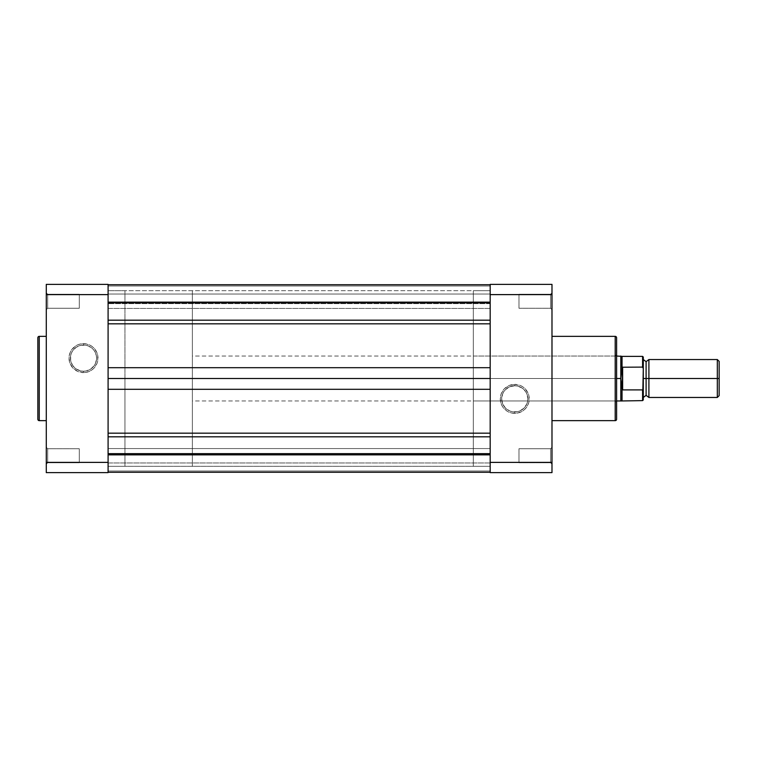 <?xml version="1.0" encoding="UTF-8"?>
<svg xmlns="http://www.w3.org/2000/svg" width="757" height="757" viewBox="0 0 757 757"><rect width="100%" height="100%" fill="white"/><g stroke="black" fill="none" stroke-linecap="round" stroke-linejoin="round"><path stroke-width="0.57" stroke-dasharray="3.79 2.84" d="M47.682 294.218L47.682 308.26L46.281 309.67L46.281 292.808L47.682 294.218L47.682 308.26L46.281 309.67L46.281 292.808L47.682 294.218L79.286 294.218L79.286 308.26L47.682 308.26L47.682 294.218L79.286 294.218L79.286 308.26L47.682 308.26L47.682 294.218L47.682 308.26L79.286 308.26L79.286 294.218L47.682 294.218L47.682 308.26L79.286 308.26L79.286 294.218L79.286 308.26L79.286 294.218L47.682 294.218L46.281 292.808L46.281 309.67L46.281 292.968L46.281 309.67L47.682 308.26L47.682 294.218L46.281 292.808L46.281 309.67L47.682 308.26L47.682 294.218M47.682 448.74L47.682 462.782L46.281 464.192L46.281 447.33L47.682 448.74L47.682 462.782L46.281 464.192L46.281 447.33L47.682 448.74L79.286 448.74L79.286 462.782L47.682 462.782L47.682 448.74L79.286 448.74L79.286 462.782L47.682 462.782L47.682 448.74L47.682 462.782L79.286 462.782L79.286 448.74L47.682 448.74L47.682 462.782L79.286 462.782L79.286 448.74L79.286 462.782L79.286 448.74L47.682 448.74L46.281 447.33L46.281 464.192L46.281 447.491L46.281 464.192L47.682 462.782L47.682 448.74L46.281 447.33L46.281 464.192L47.682 462.782L47.682 448.74M83.507 371.214A13.087 13.087 0 0 1 70.42 358.127A13.087 13.087 0 0 1 83.507 345.05L83.507 343.64A14.487 14.487 0 0 0 69.01 358.127A14.487 14.487 0 0 0 83.507 372.624L83.507 371.214A13.087 13.087 0 0 1 70.42 358.127A13.087 13.087 0 0 1 83.507 345.05A13.087 13.087 0 0 0 70.42 358.127A13.087 13.087 0 0 0 83.507 371.214A13.087 13.087 0 0 0 96.593 358.127A13.087 13.087 0 0 0 83.507 345.05A13.087 13.087 0 0 1 96.593 358.127A13.087 13.087 0 0 1 83.507 371.214L80.952 370.968L76.23 369.009L72.625 365.404L70.666 360.682L70.666 355.582L71.413 353.122L72.625 350.86L76.23 347.255L80.952 345.296L86.061 345.296L88.512 346.044L92.761 348.882L94.388 350.86L96.338 355.582L96.593 358.127L95.59 363.142L94.388 365.404L90.774 369.009L86.061 370.968L83.507 371.214L83.507 372.624L86.326 372.34L91.559 370.182L93.754 368.375L96.896 363.672L97.719 360.957L97.719 355.307L96.896 352.582L93.754 347.889L91.559 346.081L86.326 343.915L80.677 343.915L77.962 344.747L75.454 346.081L71.451 350.084L70.117 352.582L69.01 358.127L70.117 363.672L73.259 368.375L77.962 371.517L83.507 372.624A14.487 14.487 0 0 0 97.994 358.127A14.487 14.487 0 0 0 83.507 343.64L83.507 345.05A13.087 13.087 0 0 1 96.593 358.127A13.087 13.087 0 0 1 83.507 371.214M46.281 420.646L46.281 336.354L46.281 420.646M108.09 466.293L124.943 466.293L124.943 290.707L108.09 290.707L108.09 466.293L108.09 290.707L108.09 466.293L108.09 290.707L124.943 290.707L124.943 466.293L124.943 290.707L124.943 466.293L108.09 466.293L108.09 290.707L490.176 290.707L473.324 290.707L473.324 466.293L490.176 466.293L490.176 290.707L490.176 466.293L490.176 290.707L490.176 466.293L473.324 466.293L473.324 290.707L473.324 466.293L473.324 290.707L490.176 290.707L490.176 466.293L108.09 466.293L108.09 378.5L108.09 472.245L108.09 454.191L490.176 454.191L490.176 453.367L108.09 453.367L108.09 454.191L108.09 453.367L108.09 453.897L490.176 453.897L490.176 453.367L108.09 453.367L108.09 472.264L108.09 290.707L108.09 466.293L490.176 466.293L490.176 290.707L490.176 472.264L490.176 290.707L108.09 290.707L108.09 466.293M108.09 284.386L108.09 472.614L46.281 472.614L46.281 284.386L108.09 284.386L46.281 284.386L46.281 294.615L108.09 294.615L108.09 462.385L46.281 462.385L46.281 294.615L108.09 294.615L108.09 284.386M39.25 420.646L39.25 336.354L39.25 420.646M79.286 462.782L79.286 448.74L79.286 462.782M79.286 308.26L79.286 294.218L79.286 308.26M108.09 462.385L108.09 472.614L46.281 472.614L46.281 462.385L108.09 462.385M550.585 308.26L550.585 294.218L551.985 292.808L551.985 309.67L550.585 308.26L550.585 294.218L551.985 292.808L551.985 309.67L550.585 308.26L518.971 308.26L518.971 294.218L550.585 294.218L550.585 308.26L518.971 308.26L518.971 294.218L550.585 294.218L550.585 308.26L550.585 294.218L518.971 294.218L518.971 308.26L550.585 308.26L550.585 294.218L518.971 294.218L518.971 308.26L518.971 294.218L518.971 308.26L550.585 308.26L551.985 309.67L551.985 292.808L551.985 309.509L551.985 292.808L550.585 294.218L550.585 308.26L551.985 309.67L551.985 292.808L550.585 294.218L550.585 308.26M550.585 462.782L550.585 448.74L551.985 447.33L551.985 464.192L550.585 462.782L550.585 448.74L551.985 447.33L551.985 464.192L550.585 462.782L518.971 462.782L518.971 448.74L550.585 448.74L550.585 462.782L518.971 462.782L518.971 448.74L550.585 448.74L550.585 462.782L550.585 448.74L518.971 448.74L518.971 462.782L550.585 462.782L550.585 448.74L518.971 448.74L518.971 462.782L518.971 448.74L518.971 462.782L550.585 462.782L551.985 464.192L551.985 447.33L551.985 464.032L551.985 447.33L550.585 448.74L550.585 462.782L551.985 464.192L551.985 447.33L550.585 448.74L550.585 462.782M616.605 419.236L616.605 337.764L616.605 378.5L616.605 354.617L615.195 356.027L615.195 400.973L615.195 356.027L616.605 354.617L616.605 402.383L615.195 400.973L473.324 400.973L473.324 356.027L615.195 356.027L615.195 400.973L615.195 356.027L473.324 356.027L473.324 400.973L615.195 400.973L616.605 402.383L616.605 354.617L616.605 419.037M514.76 385.786A13.087 13.087 0 0 1 527.847 398.873A13.087 13.087 0 0 1 514.76 411.95L514.76 413.36A14.487 14.487 0 0 0 529.247 398.873A14.487 14.487 0 0 0 514.76 384.376L514.76 385.786A13.087 13.087 0 0 1 527.847 398.873A13.087 13.087 0 0 1 514.76 411.95A13.087 13.087 0 0 0 527.847 398.873A13.087 13.087 0 0 0 514.76 385.786A13.087 13.087 0 0 0 501.673 398.873A13.087 13.087 0 0 0 514.76 411.95A13.087 13.087 0 0 1 501.673 398.873A13.087 13.087 0 0 1 514.76 385.786L517.315 386.032L522.027 387.991L525.642 391.596L526.853 393.858L527.847 398.873L527.591 401.418L526.853 403.878L524.014 408.118L519.766 410.956L517.315 411.704L512.205 411.704L509.754 410.956L505.506 408.118L502.667 403.878L501.673 398.873L502.667 393.858L503.878 391.596L505.506 389.618L509.754 386.78L514.76 385.786L514.76 384.376L509.215 385.483L504.512 388.625L501.371 393.328L500.273 398.873L501.371 404.418L502.714 406.916L506.707 410.919L509.215 412.253L511.931 413.085L517.589 413.085L522.813 410.919L525.008 409.111L528.149 404.418L528.973 401.693L528.973 396.043L528.149 393.328L525.008 388.625L522.813 386.818L520.305 385.483L514.76 384.376A14.487 14.487 0 0 0 500.273 398.873A14.487 14.487 0 0 0 514.76 413.36L514.76 411.95A13.087 13.087 0 0 1 501.673 398.873A13.087 13.087 0 0 1 514.76 385.786M551.985 336.354L551.985 420.646L551.985 336.354M490.176 472.614L490.176 284.386L551.985 284.386L551.985 472.614L490.176 472.614L551.985 472.614L551.985 462.385L490.176 462.385L490.176 294.615L551.985 294.615L551.985 462.385L490.176 462.385L490.176 472.614M615.195 336.354L615.195 420.646L615.195 336.354M616.605 378.5L616.605 402.27L616.605 378.5L192.373 378.5L616.605 378.5M473.324 356.027L473.324 400.973L473.324 356.027M518.971 294.218L518.971 308.26L518.971 294.218M518.971 448.74L518.971 462.782L518.971 448.74M490.176 294.615L490.176 284.386L551.985 284.386L551.985 294.615L490.176 294.615M648.91 397.463L648.91 378.5L717.324 378.5L717.324 397.463L717.324 378.5L719.15 378.5L719.15 361.363L719.15 378.5L717.324 378.5L717.324 359.537L717.324 378.5L648.91 378.5L648.91 359.537L648.91 397.463L648.91 378.5L646.1 378.5L646.1 361.647L646.1 378.5L648.91 378.5L648.91 359.537M643.299 371.242L643.299 378.5L643.299 374.8L643.299 378.5L646.1 378.5L646.1 395.353L646.1 378.5L646.1 395.353L646.1 378.5L643.299 378.5L643.299 399.724M642.589 389.893L642.589 400.623L642.589 389.893L622.642 389.893L622.046 388.994L622.046 400.623L622.046 388.994L620.816 378.5L620.816 400.973L620.816 378.5L622.046 368.006L622.046 356.377L622.642 389.893L622.642 367.107L642.589 367.107L642.589 356.377L642.589 367.107L622.226 367.221L620.816 378.5L620.816 356.027L620.816 378.5L192.373 378.5L192.373 356.027L192.373 378.5L124.943 378.5L192.373 378.5L192.373 290.707L192.373 466.293L192.373 378.5L124.943 378.5L124.943 290.707L124.943 466.293L124.943 290.707L124.943 378.5L192.373 378.5L192.373 466.293L192.373 290.707L192.373 400.973L192.373 356.027L192.373 378.5L620.816 378.5L621.516 386.553L622.642 389.893L642.958 389.694L643.195 367.77M643.299 367.968L643.299 359.537L643.299 367.968M643.299 357.077L643.299 368.536L643.299 357.077M124.943 378.5L124.943 466.293L124.943 378.5M192.373 378.5L192.373 400.973L192.373 378.5M643.299 378.5L643.299 359.537L643.299 378.5M646.1 378.5L646.1 361.647L646.1 378.5M719.15 378.5L719.15 395.637L719.15 378.5M643.289 368.318L642.797 367.164M642.797 389.836L643.289 388.682M643.299 388.464L643.299 399.923M108.09 462.962L108.09 448.56L490.176 448.56L490.176 462.962L108.09 462.962L108.09 448.56L490.176 448.56L490.176 462.962L108.09 462.962L108.09 448.56L108.09 462.962L108.09 448.56L108.09 462.962L490.176 462.962L490.176 448.56L490.176 462.82L490.176 448.56L108.09 448.56L108.09 462.962L490.176 462.962L490.176 448.56L108.09 448.56L108.09 462.962M108.09 308.44L108.09 294.038L490.176 294.038L490.176 308.44L108.09 308.44L108.09 294.038L490.176 294.038L490.176 308.44L108.09 308.44L108.09 294.038L108.09 308.44L108.09 294.038L108.09 308.44L490.176 308.44L490.176 294.038L490.176 308.298L490.176 294.038L108.09 294.038L108.09 308.44L490.176 308.44L490.176 294.038L108.09 294.038L108.09 308.44M490.176 284.755L108.09 284.736L490.176 284.736L490.176 302.138L108.09 302.138L108.09 284.736L108.09 367.703L108.09 284.736L108.09 303.623L108.09 284.736L490.176 284.755L490.176 303.633L490.176 284.736L490.176 367.703L490.176 284.736L490.176 303.103L108.09 303.103L108.09 285.995L490.176 285.995L490.176 303.103L108.09 303.103L108.09 303.633L108.09 302.809L490.176 302.809L108.09 302.809L108.09 284.755L490.176 284.755L108.09 284.755L108.09 302.809L490.176 302.809L490.176 284.755M490.176 284.736L108.09 284.736L108.09 320.192L490.176 320.192L490.176 302.138L108.09 302.138L108.09 323.826L490.176 323.826L490.176 320.192L108.09 320.192L108.09 323.826L490.176 323.826L490.176 367.703L108.09 367.703L108.09 323.826L108.09 378.5L490.176 378.5L490.176 367.703L108.09 367.703L108.09 389.297L490.176 389.297L490.176 378.5L108.09 378.5L108.09 389.297L490.176 389.297L490.176 433.174L108.09 433.174L108.09 389.297L108.09 436.808L490.176 436.808L490.176 433.174L108.09 433.174L108.09 454.862L490.176 454.862L490.176 436.808L108.09 436.808L108.09 454.862L490.176 454.862L490.176 472.264L108.09 472.264L108.09 454.862L108.09 472.264L490.176 472.264L490.176 471.005L108.09 471.005L108.09 453.897L490.176 453.897L490.176 471.005L108.09 471.005L108.09 472.264L108.09 471.005L490.176 471.005L490.176 472.264L108.09 472.264L108.09 454.191L490.176 454.191L490.176 472.245L108.09 472.245L490.176 472.245L490.176 454.191L108.09 454.191L108.09 453.367L490.176 453.367L490.176 454.191L108.09 454.191L108.09 472.245L490.176 472.264L490.176 284.736L490.176 285.995L108.09 285.995L108.09 303.103L490.176 303.103L490.176 303.633L490.176 302.809L108.09 302.809L108.09 303.633L108.09 303.103L490.176 303.103L490.176 285.995L108.09 285.995L108.09 284.736L490.176 284.736L108.09 284.736L108.09 285.995L490.176 285.995L490.176 284.736M108.09 471.005L490.176 471.005L490.176 453.897L108.09 453.897L108.09 471.005M108.09 453.367L490.176 453.367L490.176 453.897L108.09 453.897L108.09 453.367M616.605 356.027L192.373 356.027M192.373 290.707L124.943 290.707M192.373 466.293L124.943 466.293M616.605 400.973L192.373 400.973M490.176 303.633L108.09 303.633L490.176 303.633M108.09 472.264L490.176 472.264"/><path stroke-width="1.14" d="M37.85 337.764L37.85 419.236A1.4 1.4 0 0 0 39.25 420.646L39.25 336.354A1.4 1.4 0 0 0 37.85 337.764L37.85 419.236A1.4 1.4 0 0 0 39.25 420.646L46.281 420.646L39.25 420.646L39.25 336.354L46.281 336.354L39.25 336.354A1.4 1.4 0 0 0 37.85 337.764L37.85 337.963M108.09 462.385L108.09 284.386L46.281 284.386L46.281 472.614L108.09 472.614L108.09 462.385L46.281 462.385L46.281 294.615L108.09 294.615L108.09 462.385L46.281 462.385L46.281 472.614L108.09 472.614L108.09 462.385M46.281 284.386L108.09 284.386L108.09 294.615L46.281 294.615L46.281 284.386M616.605 419.236L616.605 337.764A1.4 1.4 0 0 0 615.195 336.354L615.195 420.646A1.4 1.4 0 0 0 616.605 419.236L616.605 337.764A1.4 1.4 0 0 0 615.195 336.354L551.985 336.354L615.195 336.354L615.195 420.646L551.985 420.646L615.195 420.646A1.4 1.4 0 0 0 616.605 419.236L616.605 419.037M490.176 294.615L490.176 472.614L551.985 472.614L551.985 284.386L490.176 284.386L490.176 294.615L551.985 294.615L551.985 462.385L490.176 462.385L490.176 294.615L551.985 294.615L551.985 284.386L490.176 284.386L490.176 294.615M551.985 472.614L490.176 472.614L490.176 462.385L551.985 462.385L551.985 472.614M719.15 361.363L717.324 359.537L648.91 359.537L648.91 378.5L648.91 359.537L648.91 378.5L646.1 378.5L646.1 361.647L646.1 395.353L646.1 378.5L648.91 378.5L648.91 397.463L648.91 378.5L717.324 378.5L717.324 359.537L717.324 378.5L719.15 378.5L719.15 361.363L719.15 378.5L717.324 378.5L717.324 397.463L717.324 378.5L648.91 378.5L648.91 397.463L646.1 395.353L643.299 397.463M643.299 399.724L643.299 378.5L646.1 378.5L646.1 395.353L646.1 378.5L643.299 378.5L643.299 357.077L643.299 368.536L642.589 367.107L622.226 367.221L620.816 378.5L620.816 356.027L620.901 381.254L622.226 389.779L622.642 367.107L622.642 389.893L642.589 389.893L643.166 389.306M642.589 389.893L642.589 400.623L642.589 389.893L622.642 389.893L622.046 388.994L622.046 400.623L622.046 388.994L620.816 378.5L616.605 378.5L620.816 378.5L622.226 367.221L642.589 367.107L642.589 356.377L642.589 367.107L643.299 368.536L642.854 389.798M643.299 367.968L643.299 371.242M643.015 389.618L643.299 399.923L642.589 400.623L620.816 400.973L620.816 378.5L620.816 400.973L616.605 400.973M616.605 356.027L622.046 356.377L622.046 368.006L622.046 356.377L642.589 356.377L643.299 357.077M646.1 378.5L646.1 361.647L646.1 378.5M719.15 395.637L719.15 378.5L719.15 395.637L717.324 397.463L648.91 397.463M108.09 284.736L490.176 284.736L108.09 284.736M490.176 454.862L108.09 454.862L490.176 454.862M108.09 436.808L490.176 436.808L108.09 436.808M108.09 433.174L490.176 433.174L108.09 433.174M490.176 389.297L108.09 389.297L490.176 389.297M108.09 378.5L490.176 378.5L108.09 378.5M108.09 367.703L490.176 367.703L108.09 367.703M490.176 323.826L108.09 323.826L490.176 323.826M108.09 320.192L490.176 320.192L108.09 320.192M108.09 302.138L490.176 302.138L108.09 302.138M648.91 359.537L646.1 361.647L643.299 359.537M108.09 472.264L490.176 472.264"/></g></svg>

